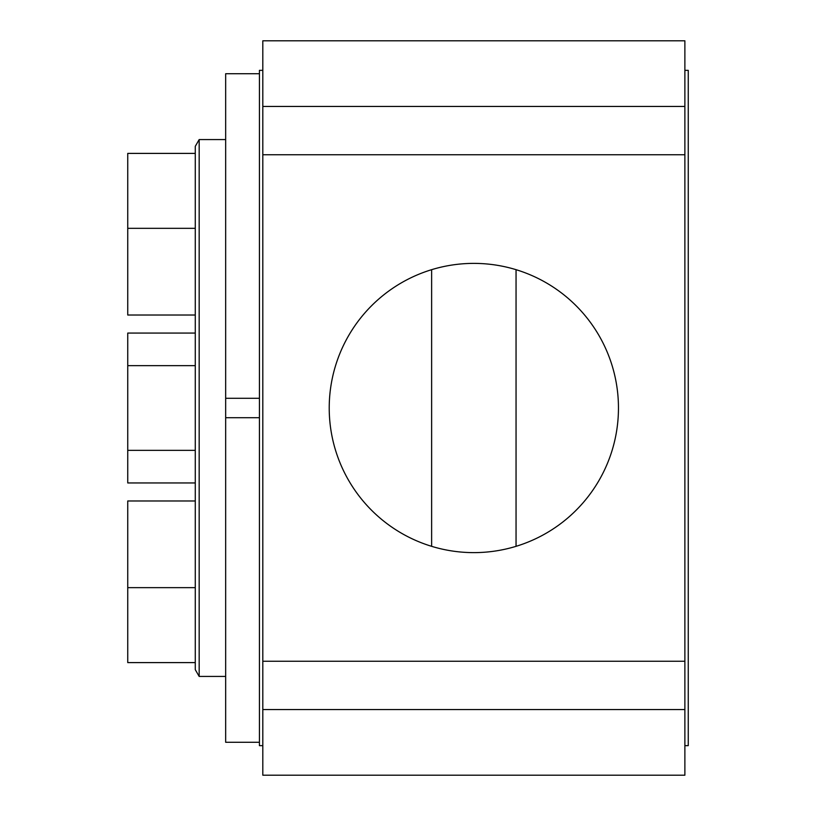<?xml version="1.0" encoding="UTF-8"?>
<svg xmlns="http://www.w3.org/2000/svg" width="816" height="816" viewBox="0 0 816 816"><rect width="100%" height="100%" fill="white"/><g stroke="black" fill="none" stroke-linecap="round" stroke-linejoin="round"><path stroke-width="1.22" d="M516.049 269.678L516.049 546.322M262.813 709.543L262.813 154.754L684.879 154.754L684.879 775.2L262.813 775.2L262.813 709.543L684.879 709.543M262.813 106.457L684.879 106.457L684.879 40.8L262.813 40.8L262.813 154.754M262.813 661.246L684.879 661.246M473.841 263.384A144.616 144.616 0 0 1 599.087 480.308A144.616 144.616 0 0 1 348.595 480.308A144.616 144.616 0 0 1 473.841 263.384M684.879 106.457L684.879 154.754M225.665 139.567L199.175 139.567L195.279 146.319L195.279 228.327L127.745 228.327L127.745 315.017L195.279 315.017M195.279 153.398L127.745 153.398L127.745 228.327M195.279 333.071L127.745 333.071L127.745 482.95L195.279 482.95M195.279 365.66L127.745 365.66M195.279 450.35L127.745 450.35M195.279 500.973L127.745 500.973L127.745 662.602L195.279 662.602L195.279 669.681L199.175 676.433L199.175 139.567M195.279 228.327L195.279 662.602M195.279 587.653L127.745 587.653M259.427 73.726L225.665 73.726L225.665 398.29L259.427 398.29M259.427 742.274L225.665 742.274L225.665 417.71L259.427 417.71M225.665 398.29L225.665 417.71M431.633 269.678L431.633 546.322M262.813 70.349L259.427 70.349L259.427 745.651L262.813 745.651M684.879 70.349L688.255 70.349L688.255 745.651L684.879 745.651M225.665 676.433L199.175 676.433"/></g></svg>
